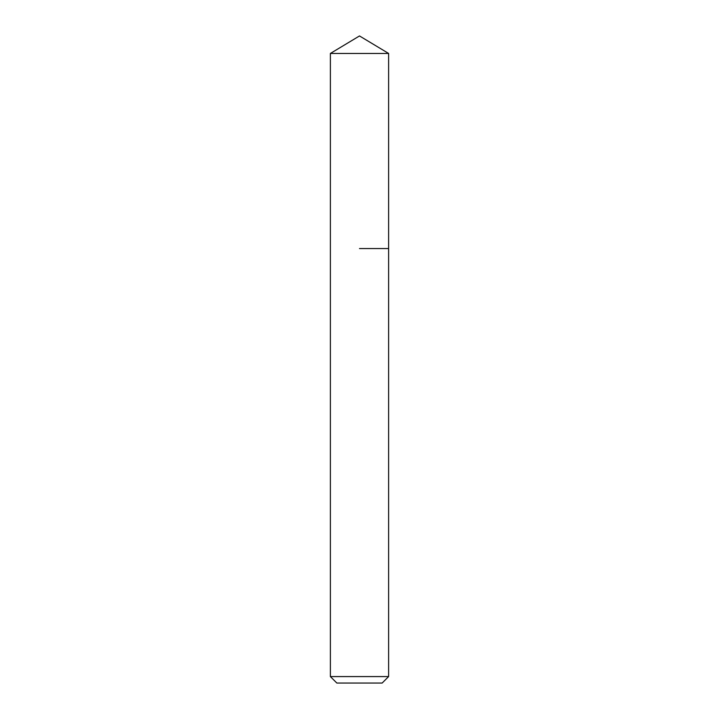 <?xml version="1.0" encoding="UTF-8"?>
<svg xmlns="http://www.w3.org/2000/svg" width="719" height="719" viewBox="0 0 719 719"><rect width="100%" height="100%" fill="white"/><g stroke="black" fill="none" stroke-linecap="round" stroke-linejoin="round"><path stroke-width="1.08" d="M388.62 676.579L330.381 676.579L336.852 683.05L382.149 683.05L388.62 676.579L388.62 53.449L330.381 53.449L359.5 35.95L388.62 53.449M359.5 248.567L388.62 248.567L359.5 248.567M330.381 676.579L330.381 53.449"/></g></svg>
